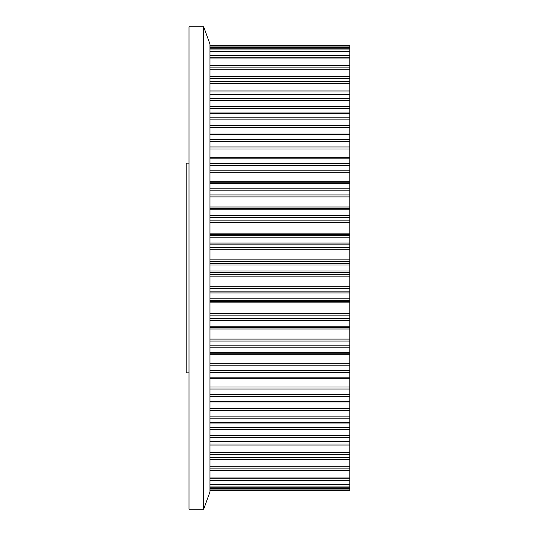 <?xml version="1.0" encoding="UTF-8"?>
<svg xmlns="http://www.w3.org/2000/svg" width="536" height="536" viewBox="0 0 536 536"><rect width="100%" height="100%" fill="white"/><g stroke="black" fill="none" stroke-linecap="round" stroke-linejoin="round"><path stroke-width="0.8" d="M189 372.868L186.2 372.868L186.2 163.132L189 163.132M203.68 26.8L209.971 44.086L209.971 491.914L203.68 509.2L203.68 26.8L189 26.8L189 509.2L203.68 509.2M209.971 48.803L349.8 48.803L349.8 270.968L209.971 270.968M209.971 45.667L349.8 45.667L209.971 45.667L349.8 45.667L349.8 46.042L209.971 46.042M209.971 48.776L349.8 48.776L349.8 46.042M209.971 157.269L349.8 157.309M349.8 378.691L349.8 270.968M349.8 401.839L349.8 378.731L209.971 378.731M209.971 487.197L349.8 487.197L349.8 401.946L209.971 401.946M209.971 490.333L349.8 490.333L209.971 490.333L349.8 490.333L349.8 487.224L209.971 487.224M349.8 265.032L209.971 265.032M349.8 49.915L209.971 49.915M349.8 47.416L209.971 47.416M349.8 55.396L209.971 55.396M349.8 57.225L209.971 57.225M349.8 51.476L209.971 51.476M349.8 65.338L209.971 65.338M349.8 67.864L209.971 67.864M349.8 58.953L209.971 58.953M349.8 78.477L209.971 78.477M349.8 81.653L209.971 81.653M349.8 78.156L209.971 78.156M349.8 76.326L209.971 76.326M349.8 69.727L209.971 69.727M349.8 94.604L209.971 94.604M349.8 98.383L209.971 98.383M349.8 91.971L209.971 91.971M349.8 90.048L209.971 90.048M349.8 83.629L209.971 83.629M349.8 113.471L209.971 113.471M349.8 117.793L209.971 117.793M349.8 108.567L209.971 108.567M349.8 106.57L209.971 106.57M349.8 100.44L209.971 100.44M349.8 134.77L209.971 134.77M349.8 139.568L209.971 139.568M349.8 127.675L209.971 127.675M349.8 125.645L209.971 125.645M349.8 119.89L209.971 119.89M349.8 158.174L209.971 158.174M349.8 163.366L209.971 163.366M349.8 148.995L209.971 148.995M349.8 146.965L209.971 146.965M349.8 141.672L209.971 141.672M349.8 183.305L209.971 183.305M349.8 188.819L209.971 188.819M349.8 182.213L209.971 182.213L349.8 182.207M349.8 181.805L209.971 181.805M349.8 172.197L209.971 172.197M349.8 170.187L209.971 170.187M349.8 165.45L209.971 165.45M349.8 209.77L209.971 209.77M349.8 215.519L209.971 215.519M349.8 208.464L209.971 208.464M349.8 208.229L209.971 208.229M349.8 207.003L209.971 207.003M349.8 196.906L209.971 196.906M349.8 194.957L209.971 194.957M349.8 190.85L209.971 190.85M349.8 237.16L209.971 237.16M349.8 243.043L209.971 243.043M349.8 235.652L209.971 235.652M349.8 234.587L209.971 234.587M349.8 233.167L209.971 233.167M349.8 222.735L209.971 222.735M349.8 220.879L209.971 220.879M349.8 217.462L209.971 217.462M349.8 263.357L209.971 263.357M349.8 261.468L209.971 261.468M349.8 259.88L209.971 259.88M349.8 249.28L209.971 249.28M349.8 247.545L209.971 247.545M349.8 244.872L209.971 244.872M349.8 292.958L209.971 292.958M349.8 298.84L209.971 298.84M349.8 291.128L209.971 291.128M349.8 288.455L209.971 288.455M349.8 286.72L209.971 286.72M349.8 276.12L209.971 276.12M349.8 274.533L209.971 274.533M349.8 272.643L209.971 272.643M349.8 320.481L209.971 320.481M349.8 326.23L209.971 326.23M349.8 318.538L209.971 318.538M349.8 315.121L209.971 315.121M349.8 313.265L209.971 313.265M349.8 302.833L209.971 302.833M349.8 301.413L209.971 301.413M349.8 300.348L209.971 300.348M349.8 347.181L209.971 347.181M349.8 352.695L209.971 352.695M349.8 345.151L209.971 345.151M349.8 341.043L209.971 341.043M349.8 339.094L209.971 339.094M349.8 328.997L209.971 328.997M349.8 327.771L209.971 327.771M349.8 327.536L209.971 327.536M349.8 372.634L209.971 372.634M349.8 377.826L209.971 377.826M349.8 370.55L209.971 370.55M349.8 365.813L209.971 365.813M349.8 363.803L209.971 363.803M349.8 354.195L209.971 354.195M349.8 353.787L209.971 353.787L349.8 353.793M349.8 396.432L209.971 396.432M349.8 401.23L209.971 401.23M349.8 394.329L209.971 394.329M349.8 389.036L209.971 389.036M349.8 387.005L209.971 387.005M349.8 418.207L209.971 418.207M349.8 422.529L209.971 422.529M349.8 416.11L209.971 416.11M349.8 410.355L209.971 410.355M349.8 408.325L209.971 408.325M349.8 437.617L209.971 437.617M349.8 441.396L209.971 441.396M349.8 435.56L209.971 435.56M349.8 429.43L209.971 429.43M349.8 427.433L209.971 427.433M349.8 454.347L209.971 454.347M349.8 457.523L209.971 457.523M349.8 452.371L209.971 452.371M349.8 445.952L209.971 445.952M349.8 444.029L209.971 444.029M349.8 468.136L209.971 468.136M349.8 470.662L209.971 470.662M349.8 466.273L209.971 466.273M349.8 459.674L209.971 459.674M349.8 457.845L209.971 457.845M349.8 478.775L209.971 478.775M349.8 480.604L209.971 480.604M349.8 477.047L209.971 477.047M349.8 486.085L209.971 486.085M349.8 484.524L209.971 484.524M349.8 489.958L209.971 489.958M349.8 488.584L209.971 488.584M349.8 55.315L209.971 55.315M349.8 65.178L209.971 65.178M349.8 78.209L209.971 78.209M349.8 94.215L209.971 94.215M349.8 112.929L209.971 112.929M349.8 134.054L209.971 134.054M349.8 423.072L209.971 423.072M349.8 441.785L209.971 441.785M349.8 457.791L209.971 457.791M349.8 470.822L209.971 470.822M349.8 480.685L209.971 480.685"/></g></svg>
